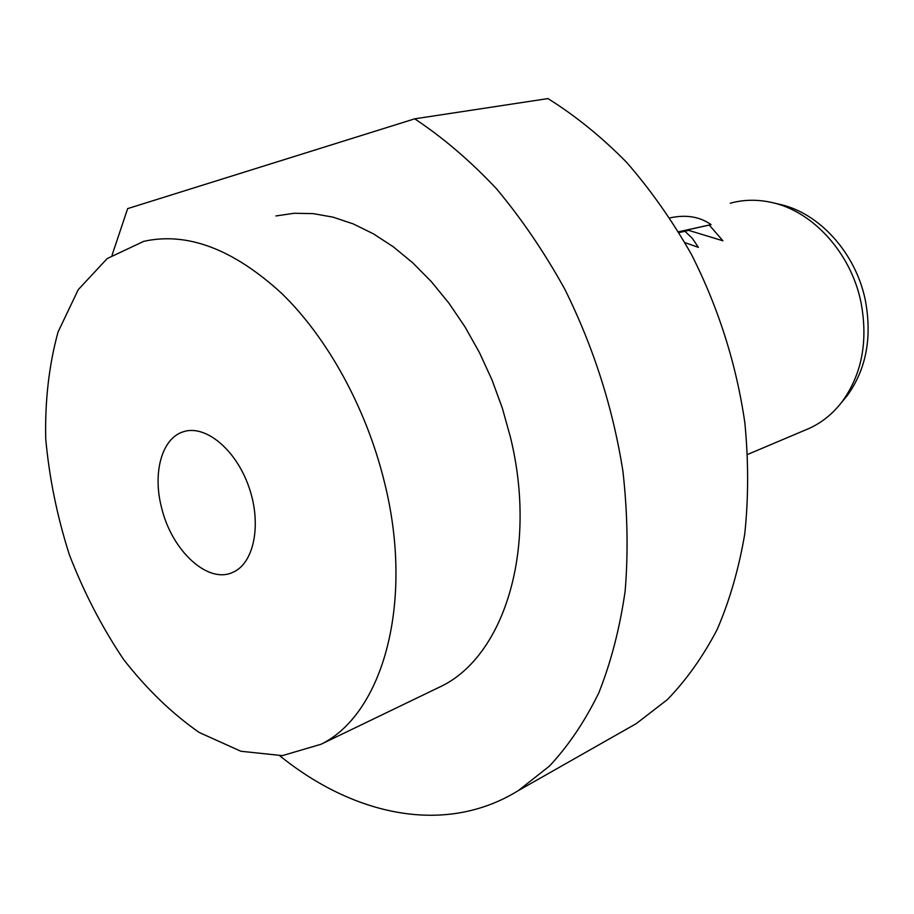 <?xml version="1.0" encoding="UTF-8"?>
<svg xmlns="http://www.w3.org/2000/svg" width="914" height="914" viewBox="0 0 914 914"><rect width="100%" height="100%" fill="white"/><g stroke="black" fill="none" stroke-linecap="round" stroke-linejoin="round"><path stroke-width="1.37" d="M624.959 730.046L636.213 723.648L667.311 699.667C686.403 679.959 703.037 656.549 717.204 629.438C729.703 600.395 738.889 568.554 744.75 533.936C748.555 498.073 748.566 460.93 744.819 422.508C736.238 363.806 718.473 307.824 691.51 254.549C672.293 220.674 650.665 189.941 626.627 162.349C601.561 136.917 575.34 115.667 547.966 98.586L414.693 118.831C442.936 137.534 470.127 160.773 496.302 188.535C521.483 218.652 544.287 252.15 564.715 289.041C593.506 347.046 612.906 407.793 622.925 471.258C627.575 512.743 628.306 552.696 625.142 591.118C619.818 628.135 611.066 661.999 598.876 692.709C584.949 721.272 568.474 745.733 549.44 766.103L518.329 790.599C445.415 835.739 354.015 815.802 279.821 755.809M414.693 118.831L127.64 208.62L112.079 255.132M434.001 689.784L441.645 686.094C504.037 655.521 537.958 549.531 510.446 437.235L502.346 408.181L491.949 379.813L479.439 352.576L465.009 326.892L448.911 303.151L431.397 281.706L412.774 262.855L393.328 246.814L373.358 233.79L353.192 223.884L333.084 217.166L313.342 213.636L294.217 213.27L275.914 215.955M384.314 481.689C366.263 408.147 327.623 337.974 281.763 293.463C233.321 249.076 187.324 231.71 143.761 241.342L107.178 258.571L78.238 289.681L58.062 331.976C49.07 364.686 44.946 400.161 45.7 438.4C49.162 477.348 57.056 516.136 69.373 554.775C83.985 592.546 102.082 627.461 123.641 659.52C146.846 689.236 172.049 713.56 199.252 732.502L240.953 751.274L282.392 755.627L321.043 744.259C382.795 714.062 414.728 602.326 384.314 481.689M161.709 508.207C152.398 473.555 161.538 438.651 182.926 431.899C204.77 424.016 235.663 448.968 248.757 486.579C262.147 524.088 254.058 563.847 232.476 572.484C207.569 583.989 171.855 550.525 161.709 508.207M841.394 402.651L847.221 395.671C866.312 369.13 872.322 337.209 865.261 299.918C855.641 252.881 819.195 212.905 779.791 204.359L776.089 203.582M678.599 231.779L711.081 224.615L709.287 225.073L722.917 240.793L688.63 230.351L684.94 231.288L692.321 238.314L698.41 247.374L684.974 242.656M669.871 217.909C685.991 214.39 699.736 216.629 711.081 224.615M678.634 231.836L709.287 225.073M679.011 232.464L688.63 230.351M679.079 232.579L684.94 231.288M804.903 430.208L809.587 428.232C822.257 422.359 833.157 413.448 842.251 401.52C862.051 373.986 868.277 340.808 860.919 301.986C850.9 253.018 812.98 211.42 772.124 202.565C757.66 199.286 743.71 199.503 730.263 203.216M636.213 723.648L518.329 790.599M441.645 686.094L321.043 744.259M182.926 431.899L185.188 431.237M779.791 204.359L772.124 202.565M847.221 395.671L842.251 401.52M809.587 428.232L747.721 454.407"/></g></svg>
